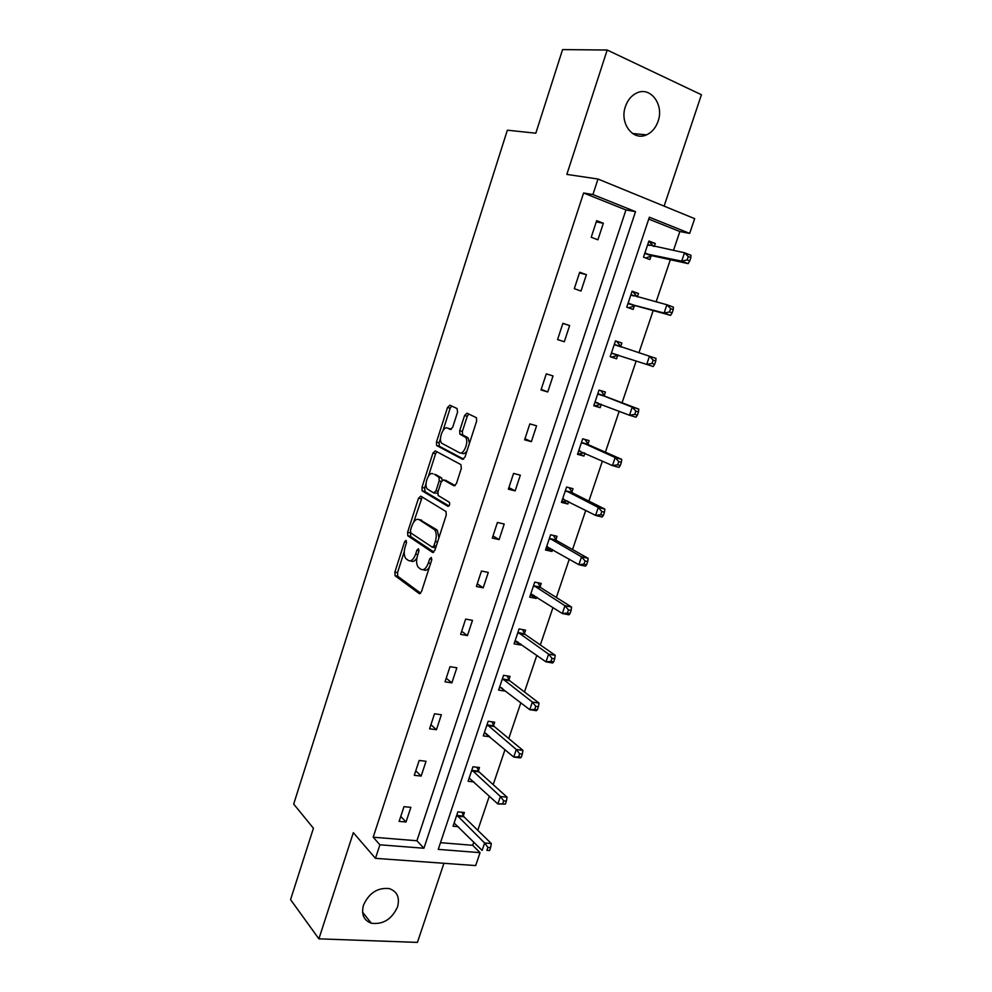 <?xml version="1.0" encoding="UTF-8"?>
<svg xmlns="http://www.w3.org/2000/svg" width="992" height="992" viewBox="0 0 992 992"><rect width="100%" height="100%" fill="white"/><g stroke="black" fill="none" stroke-linecap="round" stroke-linejoin="round"><path stroke-width="1.49" d="M406.137 540.367L404.575 541.756L394.866 572.099L395.089 575.744L419.182 593.551L421.501 591.629L431.656 560.22L431.346 557.479L429.697 558.88L428.383 562.948C426.262 568.49 423.77 570.611 420.918 569.296L418.252 567.288C416.342 564.547 416.094 560.604 417.533 555.483L418.822 551.465L418.525 548.774L416.925 550.176L415.636 554.181C413.565 559.637 411.147 561.732 408.382 560.468L405.815 558.546C403.955 555.88 403.732 552.011 405.145 546.952L406.41 543.008L406.137 540.367M658.08 121.272C655.762 127.869 651.905 132.382 646.499 134.85C633.107 141.385 619.306 123.268 625.406 106.541C627.638 100.13 631.346 95.641 636.529 93.099C650.343 85.944 664.305 104.631 658.08 121.272M397.532 906.899C391.828 919.262 383.098 924.705 371.343 923.242C363.742 920.365 361.125 914.326 363.494 905.138C369.049 892.961 377.617 887.456 389.186 888.584C397.209 891.362 399.987 897.462 397.532 906.899M664.107 206.125L701.431 94.748L607.191 50.022L562.576 49.6L535.816 133.213L507.346 130.188L293.682 804.066L313.422 828.233L290.569 899.632L318.891 938.841L417.421 942.4L443.932 863.288M457.548 412.201L457.064 408.543L449.884 405.195L447.528 407.489L436.455 442.11L436.604 445.507L462.557 459.308L465.012 457.052L476.619 421.191L476.458 417.731L467.009 413.193L464.578 415.512L459.693 430.677L459.854 434.124L465.533 437.36C469.29 441.465 463.686 455.464 459.408 452.724L441.676 443.213C438.055 439.332 443.387 425.58 447.541 428.11L450.343 429.499L452.712 427.23L457.548 412.201M440.485 842.679L472.725 845.308L480.054 852.649L475.676 865.582L375.46 858.34L353.326 832.672L318.891 938.841M375.46 858.34L379.899 844.8L423.906 848.247L635.512 211.643L592.918 194.544L598.002 179.031L694.66 218.649L689.676 233.393L649.363 217.211L438.253 849.375L480.054 852.649M373.19 837.198L416.913 840.757L625.952 209.957L583.594 192.994L373.19 837.198L379.899 844.8M583.594 192.994L592.918 194.544M607.191 50.022L566.841 174.406L598.002 179.031M420.769 496.149L418.5 498.22L407.625 532.22L407.824 535.792L432.487 552.37L434.856 550.349L446.226 515.158L446.028 511.537L420.769 496.149M421.972 487.37L432.946 453.059L435.265 450.876L460.858 464.591L461.342 468.398L456.419 483.637L453.989 485.82L443.523 479.88L441.155 482.038L437.968 491.945L438.154 495.492L449.438 502.299C449.996 504.581 449.475 505.92 447.888 506.317L422.146 490.854L421.972 487.37L424.626 488.002L426.039 483.575M637.335 296.93L638.488 293.496L632.115 291.202L626.77 307.185L633.144 309.43L634.334 305.871M604.252 395.548L605.43 392.051L599.019 390.079L593.774 405.753L600.185 407.675L595.274 405.74L601.202 404.228M601.326 404.277L600.185 407.675M571.863 492.119L573.016 488.684L566.568 487.035L561.435 502.386L567.883 503.998L563.183 501.568L567.25 500.873M568.676 501.617L567.883 503.998M540.107 586.805L541.235 583.445L534.75 582.093L529.716 597.159L536.201 598.449L531.712 595.572L534.056 595.374M536.672 597.048L536.201 598.449M508.958 679.669L510.062 676.37L503.552 675.329L498.604 690.097L505.126 691.102L501.605 687.778M478.392 770.784L479.483 767.548L472.936 766.779L468.088 781.274L473.928 781.919M478.28 771.119L478.07 771.751M472.725 845.308L473.804 842.121M477.784 830.316L489.329 796.117M493.198 784.647L505.002 749.654M508.76 738.544L520.837 702.745M524.47 691.982L536.833 655.365M540.342 644.961L552.978 607.513M556.363 597.482L569.284 559.178M572.545 549.531L585.764 510.372M588.888 501.109L602.404 461.057M605.393 452.191L619.206 411.246M622.071 402.789L636.194 360.927M638.922 352.817L653.182 310.57M656.109 301.903L670.344 259.73M673.469 250.455L679.855 231.533L648.731 219.083M463.338 815.684L464.405 812.485L457.858 811.853L453.046 826.212L458.316 826.683M493.607 725.45L494.698 722.176L488.176 721.271L483.278 735.903L489.8 736.771L485.634 733.212L484.232 733.026M524.458 633.466L525.574 630.131L519.076 628.928L514.079 643.845L520.589 644.998L516.2 641.886L517.737 641.836M520.899 644.068L520.589 644.998M555.904 539.685L557.045 536.288L550.585 534.787L545.501 550.002L551.961 551.453L547.373 548.799L550.56 548.39M552.594 549.568L551.961 551.453M587.983 444.069L589.136 440.609L582.713 438.799L577.53 454.311L583.953 456.072L579.154 453.89L584.127 452.823M584.92 453.183L583.953 456.072M620.682 346.555L621.872 343.021L615.486 340.888L610.192 356.711L616.578 358.794L611.568 357.108L618.648 355.124M617.768 355.272L616.578 358.794M654.261 246.45L655.266 243.486L648.917 241.006L643.51 257.151L649.859 259.569L651.074 255.973M679.855 231.533L689.676 233.393M625.952 209.957L635.512 211.643M416.913 840.757L423.906 848.247M603.347 223.262L597.903 239.804L591.22 237.262L596.676 220.658L603.347 223.262L596.266 221.886M586.408 274.672L581.014 291.04L574.306 288.672L579.712 272.254L586.408 274.672L579.489 272.912M569.631 325.562L564.299 341.769L557.566 339.574L562.91 323.318L569.631 325.562L562.886 323.429M553.028 375.943L547.745 391.976L541 389.955L546.294 373.86L553.028 375.943M536.598 425.804L531.365 441.676L524.607 439.828L529.84 423.894L536.598 425.804M520.329 475.168L515.146 490.891L508.375 489.205L513.558 473.432L520.329 475.168M504.221 524.036L499.088 539.598L492.292 538.086L497.426 522.462L504.221 524.036M488.275 572.434L483.203 587.834L476.383 586.47L481.467 571.02L488.275 572.434M472.49 620.335L467.455 635.599L460.635 634.384L465.657 619.082L472.49 620.335M456.853 667.777L451.868 682.88L445.036 681.826L450.008 666.674L456.853 667.777M441.366 714.748L436.443 729.715L429.586 728.798L434.521 713.794L441.366 714.748M426.039 761.273L421.154 776.079L414.284 775.322L419.17 760.467L426.039 761.273M410.862 807.339L406.026 822.008L399.144 821.388L403.98 806.67L410.862 807.339M406.026 822.008L400.768 816.428M421.154 776.079L415.772 770.809M436.443 729.715L430.912 724.743M451.868 682.88L446.214 678.23M467.455 635.599L461.652 631.272M483.203 587.834L477.251 583.842M499.088 539.598L492.999 535.94M515.146 490.891L508.908 487.568M531.365 441.676L524.979 438.712M547.745 391.976L541.198 389.36M621.872 343.021L615.462 340.963M564.299 341.769L557.591 339.512M638.488 293.496L631.966 291.66M655.266 243.486L648.632 241.874M410.39 560.889L411.06 561.026C412.982 562.129 414.929 561.125 416.9 557.975M423.038 569.718L423.621 569.842C425.506 570.958 427.428 570.078 429.412 567.188M404.252 551.614L397.532 572.632L397.742 576.278L420.67 593.179M410.415 532.394L410.676 536.548L433.876 552.06M422.22 497.029L413.714 522.077M410.49 530.274L410.762 532.902L432.276 547.2L433.938 545.774L435.327 541.471C436.753 536.387 436.53 532.481 434.657 529.765L419.058 519.61C416.28 518.506 413.862 520.676 411.816 526.107L410.49 530.274M432.71 547.286L435.686 547.77M438.91 537.8L437.36 530.373L433.888 529.083M420.05 519.833L436.592 529.678M428.432 476.123L435.6 453.741L432.946 453.059M436.852 451.732L435.6 453.741M455.192 485.621L445.768 480.438M448.954 505.97L425.047 491.71L422.394 491.077M432.946 473.878C428.817 471.076 423.547 485.051 427.254 488.932L433.678 492.925L436.021 490.792L439.196 480.909L439.022 477.412L434.508 474.263M434.149 493.024L437.708 493.185M442.134 480.289L441.688 478.07L438.737 477.164M435.612 474.536L441.415 477.822M424.626 488.002L425.047 491.71M449.401 428.606L451.31 429.375M462.111 453.418C463.698 454.1 465.347 453.245 467.021 450.852M469.414 443.474L468.224 438.08L464.616 436.604M468.782 414.024L467.257 416.256L462.371 431.396L462.532 434.843L467.306 437.323M440.51 438.39L439.096 442.804L439.258 446.202L463.661 459.16M451.658 406.026L450.17 408.22L443.089 430.342M454.125 823L482.124 850.417L484.629 843.002L491.338 843.56L463.958 816.8L461.9 812.25M487.915 847.379L486.911 850.355L489.589 850.566L490.594 847.602L487.915 847.379L484.629 843.002L456.779 815.064M489.589 850.566L486.911 850.355M491.338 843.56L490.594 847.602M469.179 778.038L497.848 803.966L500.39 796.489L507.073 797.184L479.037 771.863L476.842 767.238M503.7 800.829L502.684 803.83L505.362 804.103L506.379 801.102L503.7 800.829L500.39 796.489L471.857 770.028M505.362 804.103L497.848 803.966L502.684 803.83M507.073 797.184L506.379 801.102M484.369 732.629L513.732 757.07L516.299 749.506L522.958 750.361L494.177 726.417L491.908 721.792M519.647 753.808L518.618 756.834L521.296 757.169L522.325 754.143L519.647 753.808L516.299 749.506L487.072 724.544M521.296 757.169L520.403 757.9L513.732 757.07L518.618 756.834M522.958 750.361L522.325 754.143M499.46 687.555L500.836 687.766M499.708 686.799L529.778 709.702L532.357 702.063L539.016 703.068L509.491 680.549L507.11 675.899M535.754 706.316L534.713 709.379L537.379 709.776L538.42 706.713L535.754 706.316L532.357 702.063L502.448 678.627M537.379 709.776L536.436 710.681L529.778 709.702L534.713 709.379M539.016 703.068L538.42 706.713M514.823 641.638L516.2 641.886M515.195 640.522L545.984 661.85L548.588 654.137L555.222 655.303L525.152 634.434L522.437 629.548M552.023 658.353L550.969 661.441L553.635 661.9L554.677 658.812L552.023 658.353L548.588 654.137L517.96 632.276M553.635 661.9L552.618 662.991L545.984 661.85L550.969 661.441M555.222 655.303L554.677 658.812M530.336 595.287L531.712 595.572M530.844 593.786L562.34 613.527L564.981 605.728L571.603 607.054L540.826 587.735L537.875 582.738M568.453 609.906L567.399 613.031L570.04 613.552L571.107 610.427L568.453 609.906L564.981 605.728L533.622 585.466M570.04 613.552L568.962 614.817L562.34 613.527L567.399 613.031M571.603 607.054L571.107 610.427M545.997 548.489L547.373 548.799M546.629 546.604L578.882 564.708L581.535 556.834L588.132 558.322L556.648 540.578L553.437 535.457M585.057 560.964L583.978 564.113L586.619 564.708L587.698 561.559L585.057 560.964L581.535 556.834L549.444 538.197M586.619 564.708L585.478 566.159L578.882 564.708L583.978 564.113M588.132 558.322L587.698 561.559M561.819 501.233L563.183 501.568M562.576 498.964L595.572 515.394L598.263 507.445L604.847 509.094L572.62 492.962L569.123 487.68M601.822 511.525L600.743 514.712L603.372 515.369L604.45 512.182L601.822 511.525L598.263 507.445L565.415 490.47M603.372 515.369L602.156 517.018L595.572 515.394L600.743 514.712M604.847 509.094L604.45 512.182M577.79 453.518L579.154 453.89M578.683 450.839L612.448 465.583L615.164 457.548L621.724 459.37L588.752 444.875L584.908 439.419M618.76 461.59L617.669 464.802L620.298 465.521L621.376 462.309L618.76 461.59L615.164 457.548L581.548 442.271M620.298 465.521L619.008 467.368L612.448 465.583L617.669 464.802M621.724 459.37L621.376 462.309M593.923 405.331L595.274 405.74M594.952 402.256L629.486 415.251L632.239 407.142L638.774 409.126L605.046 396.316L600.78 390.625M635.872 411.122L634.768 414.383L637.385 415.164L638.488 411.916L635.872 411.122L632.239 407.142L597.841 393.588M637.385 415.164L636.021 417.21L629.486 415.251L634.768 414.383M638.774 409.126L638.488 411.916M610.204 356.661L611.568 357.108M621.166 347.101L616.813 341.422M611.37 353.177L646.71 364.411L649.487 356.215L614.296 344.435M654.658 364.287L653.22 366.544L646.71 364.411L652.042 363.432L654.658 364.287L655.762 361.014L653.158 360.146L652.042 363.432M653.158 360.146L649.487 356.215L655.997 358.372L655.762 361.014M637.137 296.881L633.318 292.156M628.556 307.805L635.438 305.71L670.592 315.344L664.107 313.038L666.909 304.755L630.924 294.773M627.961 303.614L664.107 313.038L669.501 311.959L672.105 312.889L673.233 309.578L670.629 308.636L669.501 311.959M670.629 308.636L666.909 304.755L673.394 307.098L673.233 309.578M672.105 312.889L670.592 315.344M653.331 246.252L649.971 242.395M645.705 257.982L652.203 255.762L688.15 263.624L681.678 261.132L684.517 252.762L647.702 244.627M644.726 253.543L681.678 261.132L687.146 259.941L689.738 260.946L690.866 257.598L688.274 256.593L687.146 259.941M688.274 256.593L684.517 252.762L690.978 255.279L690.866 257.598M689.738 260.946L688.15 263.624M406.584 542.178L404.575 541.756M431.842 559.327L429.697 558.88M419.008 550.61L416.925 550.176M417.806 554.627L415.636 554.181M430.627 563.406L428.383 562.948M419.901 593.687L419.182 593.551M397.904 576.426L395.238 575.893M397.532 572.632L394.866 572.099M433.107 552.507L432.487 552.37M410.676 536.548L408.022 535.965M410.279 532.803L407.625 532.22M421.154 498.84L418.5 498.22M436.17 546.257L433.938 545.774M437.559 541.954L435.327 541.471M421.724 520.205L419.058 519.61M446.202 480.537L443.523 479.88M438.179 491.313L436.021 490.792M441.378 481.455L439.196 480.909M450.194 428.817L447.541 428.11M462.867 435.116L460.189 434.397M462.371 431.396L459.693 430.677M467.257 416.256L464.578 415.512M439.543 446.45L436.902 445.755M439.096 442.804L436.455 442.11M450.17 408.22L447.528 407.489M463.958 816.8L457.399 816.193M463.487 816.069L456.928 815.449M479.037 771.863L472.502 771.106L479.024 771.838M478.553 771.156L472.018 770.387M494.264 726.491L487.729 725.586M493.768 725.809L487.246 724.904M509.64 680.673L503.118 679.644M509.119 680.028L502.609 678.987M525.152 634.434L518.655 633.243M524.632 633.801L518.134 632.611M540.826 587.735L534.341 586.396M540.28 587.128L533.808 585.788M547.683 546.728L546.939 546.567M556.648 540.578L550.176 539.09M556.09 540.008L549.63 538.52M563.878 499.15L562.886 498.902M572.62 492.962L566.172 491.325M572.049 492.416L565.614 490.78M580.469 451.174L579.006 450.777M588.752 444.875L582.316 443.077M588.169 444.366L581.746 442.568M598.151 403.037L595.274 402.169M605.046 396.316L598.635 394.357M604.45 395.833L598.04 393.874M618.09 355.173L611.704 353.078M620.893 346.828L614.507 344.708M634.669 305.759L628.296 303.49M635.438 305.71L629.064 303.453M633.776 295.988L631.123 295.046M651.409 255.849L645.06 253.419M652.203 255.762L645.854 253.332M649.314 245.421L647.925 244.875M646.499 134.85L632.549 133.511M371.343 923.242L362.576 912.194M397.742 576.278L395.089 575.744M410.477 536.362L407.824 535.792M437.36 530.373L434.657 529.765M441.688 478.07L439.022 477.412M424.799 491.486L422.146 490.854M468.224 438.08L465.533 437.36M462.532 434.843L459.854 434.124M439.258 446.202L436.604 445.507M494.177 726.417L487.655 725.512M509.491 680.549L502.981 679.508M524.942 634.248L518.444 633.057M540.553 587.5L534.068 586.173M556.301 540.305L549.841 538.817M572.223 492.64L565.775 491.003M588.293 444.515L581.858 442.717M604.525 395.92L598.114 393.973M620.918 346.853L614.519 344.732"/></g></svg>
